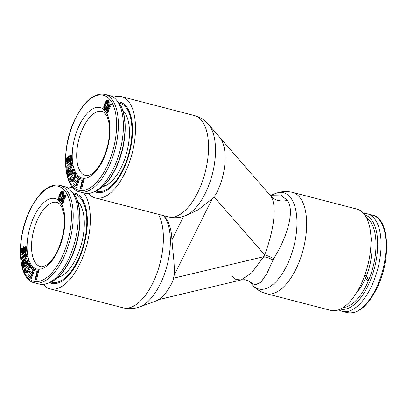 <?xml version="1.0" encoding="UTF-8"?>
<svg xmlns="http://www.w3.org/2000/svg" width="407" height="407" viewBox="0 0 407 407"><rect width="100%" height="100%" fill="white"/><g stroke="black" fill="none" stroke-linecap="round" stroke-linejoin="round"><path stroke-width="0.61" d="M51.043 282.046A45.482 21.393 104.5 0 0 51.74 282.255A45.482 21.393 104.5 0 0 81.039 252.655A45.482 21.393 104.5 0 0 82.041 200.219A45.482 21.393 -75.5 0 0 74.593 194.205A45.482 21.393 -75.5 0 0 73.881 194.047M57.667 277.62A40.685 19.134 104.5 0 0 59.142 277.182A40.685 19.134 104.5 0 0 81.115 245.136A40.685 19.134 104.5 0 0 80.047 204.228A40.685 19.134 -75.5 0 0 78.592 202.238A40.685 19.134 -75.5 0 0 77.518 201.134M35.104 279.512L36.498 279.833L38.807 270.37L34.59 269.51L34.295 270.721L37.118 271.255L35.104 279.512L35.668 279.619L37.973 270.151M34.295 270.721L37.103 271.311M34.661 269.526L31.832 267.089L30.998 266.875L30.576 268.02L32.977 269.943L31.848 273L29.772 271.337L29.345 272.487L31.425 274.15L30.51 276.638L28.114 274.72L27.691 275.865L30.566 278.169L33.878 269.175L30.998 266.875M30.566 278.169L31.4 278.388L34.447 270.111M30.637 276.292L28.943 274.934L28.114 274.72M31.975 272.654L29.772 271.337M25.677 272.807L26.928 273.117L28.002 272.41L30.21 268.172L30.55 266.168L30.271 264.687L29.335 263.344L28.083 263.039L27.488 263.283L25.748 266.397L26.659 268.015L27.188 266.997L26.643 266.025L27.345 264.672L28.032 264.255L28.907 265.486L28.922 267.475L27.305 270.808L26.506 271.667L25.819 271.423L25.27 270.452L25.315 268.569L24.954 267.923L24.461 269.989L24.741 271.469L25.677 272.807L26.694 272.654L28.994 268.91L29.716 265.949L29.436 264.469L28.5 263.131M26.618 271.581L25.951 270.065L26.15 268.788L25.783 268.137L24.954 267.923M26.659 268.015L27.488 268.233L28.017 267.216L27.473 266.244L28.409 264.601M22.899 267.353L23.733 267.567L28.48 261.146L28.256 260.271L27.422 260.058L25.305 262.922L24.674 260.444L26.496 256.405L26.236 255.382L24.247 259.839L23.382 259.635L22.639 260.449L21.927 262.983L22.899 267.353L27.645 260.933L27.422 260.058M25.88 262.144L25.504 260.658L27.33 256.624L27.071 255.601L26.236 255.382M21.164 259.167L21.998 259.381L26.969 254.187L26.847 253.19L26.012 252.976L21.042 258.17L21.164 259.167L26.14 253.968L26.012 252.976M22.232 252.732L22.614 248.713L21.78 248.499L21.459 248.926L20.645 251.755L20.782 253.302L21.459 254.253L22.751 253.271L23.372 251.328L23.535 248.631L24.379 247.069L25.056 248.204L24.995 250.458L24.364 251.674L24.384 252.762L24.812 252.254L25.646 250.147L25.702 247.715L24.898 245.935L23.921 246.311L23.082 248.056L22.517 252.35L21.652 253.006L21.286 251.078L21.78 248.499M24.384 252.762L25.219 252.976L25.646 252.467L26.567 249.379L26.18 246.545L24.898 245.935M21.459 254.253L22.726 254.324L23.586 253.485L24.908 247.517M63.085 201.541L66.204 195.665L65.853 195.004L65.018 194.79L60.826 202.676L61.182 203.342L62.164 202.828L62.876 201.485L61.895 201.999L65.374 195.452L65.018 194.79M61.182 203.342L62.012 203.556L62.993 203.042L63.706 201.699L62.876 201.485M59.57 200.58L60.404 200.793L61.452 200.325L62.678 198.433L63.685 195.762L64.016 193.432L63.517 191.809L62.169 191.295L61.116 191.763L59.89 193.661L58.883 196.332L58.684 199.618L59.57 200.58L60.623 200.112L62.541 196.55L63.187 193.218L63.049 192.262L62.169 191.295M23.764 265.008L23.301 262.663L24.028 261.106M60.216 199.461L60.083 196.947L61.554 193.437L62.357 192.633M59.722 185.312L64.718 186.61A50.356 23.682 104.5 0 1 71.215 190.873A50.356 23.682 104.5 0 1 67.847 260.643A50.356 23.682 -75.5 0 1 47.171 283.526A50.356 23.682 -75.5 0 1 39.418 284.091L34.422 282.794A50.356 23.682 -75.5 0 0 62.851 259.345A50.356 23.682 104.5 0 0 59.722 185.312C49.298 183.643 39.565 191.488 30.535 208.837C15.664 237.373 17.287 279.706 34.422 282.794M36.498 279.833L35.668 279.619M24.7 263.746L23.184 265.791L22.466 262.444L23.504 260.648L23.993 260.968L24.7 263.746M61.014 198.657L60.256 199.445L59.437 199.359L59.081 198.163L59.249 196.734L60.719 193.218L61.854 192.302L62.592 193.106L62.485 195.146L61.014 198.657M34.712 269.393L33.878 269.175M29.726 263.716L28.892 263.502M30.271 264.687L29.436 264.469M30.484 265.395L29.65 265.181M30.55 266.168L29.716 265.949M30.439 267.277L29.609 267.063M30.21 268.172L29.375 267.954M29.828 269.129L28.994 268.91M28.5 271.667L27.671 271.454M28.002 272.41L27.167 272.191M27.528 272.873L26.694 272.654M26.928 273.117L26.099 272.904M26.15 268.788L25.315 268.569M25.946 269.403L25.112 269.185M25.951 270.065L25.117 269.851M26.104 270.665L25.27 270.452M26.572 271.617L25.819 271.423M28.236 264.418L27.671 264.27M28.18 264.886L27.345 264.672M27.473 266.244L26.643 266.025M28.017 267.216L27.188 266.997M25.504 260.658L24.674 260.444M28.48 261.146L27.645 260.933M24.339 259.641L23.901 259.529M27.33 256.624L26.496 256.405M23.825 260.734L23.504 260.648M23.998 261.131L23.163 260.912M23.692 261.538L22.863 261.325M23.428 262.093L22.599 261.879M23.301 262.663L22.466 262.444M23.311 263.232L22.477 263.019M26.969 254.187L26.14 253.968M22.634 249.801L21.8 249.583M22.421 250.147L21.591 249.929M22.217 250.671L21.383 250.458M22.12 251.297L21.286 251.078M22.141 252.381L21.306 252.167M22.146 252.813L21.429 252.625M26.18 246.545L25.346 246.332M26.409 247.105L25.575 246.891M26.536 247.929L25.702 247.715M26.567 249.379L25.733 249.16M26.475 250.361L25.646 250.147M26.17 251.516L25.341 251.297M25.646 252.467L24.812 252.254M24.888 247.532L24.054 247.319M24.573 248.143L23.738 247.924M24.364 248.85L23.535 248.631M24.272 249.654L23.443 249.44M24.298 250.737L23.464 250.524M24.201 251.546L23.372 251.328M24.003 252.432L23.168 252.218M23.586 253.485L22.751 253.271M23.158 253.993L22.329 253.78M22.726 254.324L21.897 254.105M66.204 195.665L65.374 195.452M62.993 203.042L62.164 202.828M63.375 196.764L62.541 196.55M62.678 198.433L61.844 198.214M62.215 199.272L61.386 199.059M61.91 199.751L61.075 199.532M61.452 200.325L60.623 200.112M60.999 200.641L60.17 200.427M63.517 191.809L62.688 191.595M63.884 192.475L63.049 192.262M64.016 193.432L63.187 193.218M64.006 194.225L63.177 194.012M63.843 195.126L63.014 194.912M63.685 195.762L62.851 195.548M62.312 192.648L61.477 192.43M61.554 193.437L60.719 193.218M61.014 194.465L60.185 194.246M60.475 195.757L59.641 195.543M60.083 196.947L59.249 196.734M59.915 198.377L59.081 198.163M59.982 198.987L59.147 198.774M60.048 199.516L59.437 199.359M367.455 280.855L367.842 280.957L368.65 279.329L365.659 275.056A38.06 17.898 -75.5 0 1 364.942 276.826L367.455 280.855L368.264 279.227L365.659 275.056M368.65 279.329L368.264 279.227M338.766 309.768A50.356 23.682 -75.5 0 0 342.282 311.355A50.356 23.682 -75.5 0 0 370.711 287.907A50.356 23.682 104.5 0 0 367.582 213.873L372.578 215.171A50.356 23.682 104.5 0 1 375.707 289.204A50.356 23.682 -75.5 0 1 347.278 312.652C357.702 314.321 367.435 306.476 376.465 289.128C391.336 260.592 389.713 218.259 372.578 215.171M363.736 213.548A50.356 23.682 104.5 0 1 367.582 213.873M96.2 191.081A45.482 21.393 104.5 0 0 96.897 191.29A45.482 21.393 104.5 0 0 126.195 161.691A45.482 21.393 104.5 0 0 127.193 109.254A45.482 21.393 -75.5 0 0 119.75 103.241A45.482 21.393 -75.5 0 0 119.037 103.088M102.818 186.66A40.685 19.134 104.5 0 0 104.299 186.218A40.685 19.134 104.5 0 0 126.272 154.172A40.685 19.134 104.5 0 0 125.203 113.263A40.685 19.134 -75.5 0 0 123.748 111.274A40.685 19.134 -75.5 0 0 122.67 110.175M80.255 188.548L81.654 188.873L83.964 179.406L79.747 178.551L79.451 179.757L82.27 180.291L80.255 188.548L80.82 188.655L83.13 179.192M79.451 179.757L82.26 180.347M79.818 178.561L76.989 176.124L76.155 175.91L75.733 177.055L78.129 178.978L77.004 182.041L74.924 180.372L74.501 181.522L76.582 183.186L75.666 185.673L73.265 183.755L72.843 184.9L75.722 187.205L79.034 178.215L76.155 175.91M75.722 187.205L76.552 187.423L79.599 179.146M75.794 185.327L74.099 183.969L73.265 183.755M77.132 181.69L74.924 180.372M70.833 181.848L72.085 182.153L73.153 181.446L75.361 177.208L75.707 175.203L75.422 173.723L74.486 172.38L73.235 172.075L72.639 172.319L70.904 175.432L71.81 177.05L72.339 176.033L71.795 175.061L72.502 173.708L73.184 173.29L74.064 174.527L74.079 176.511L72.461 179.843L71.663 180.703L70.971 180.459L70.426 179.487L70.472 177.605L70.106 176.959L69.617 179.024L69.897 180.505L70.833 181.848L71.851 181.69L74.15 177.945L74.873 174.985L74.593 173.509L73.657 172.166M71.774 180.622L71.103 179.1L71.306 177.823L70.94 177.172L70.106 176.959M71.81 177.05L72.644 177.269L73.174 176.251L72.629 175.28L73.565 173.641M68.055 176.389L68.89 176.602L73.631 170.182L73.413 169.307L72.578 169.093L70.457 171.963L69.826 169.48L71.652 165.44L71.393 164.418L69.404 168.874L68.539 168.671L67.796 169.485L67.084 172.019L68.055 176.389L72.802 169.968L72.578 169.093M71.037 171.179L70.66 169.694L72.482 165.659L72.222 164.637L71.393 164.418M66.321 168.203L67.155 168.417L72.125 163.222L72.003 162.225L71.169 162.011L66.199 167.206L66.321 168.203L71.291 163.004L71.169 162.011M67.384 161.767L67.766 157.748L66.936 157.534L66.616 157.962L65.797 160.79L65.939 162.337L66.616 163.288L67.908 162.307L68.524 160.363L68.686 157.667L69.531 156.105L70.213 157.239L70.152 159.493L69.516 160.714L69.541 161.798L69.968 161.289L70.798 159.183L70.859 156.751L70.055 154.97L69.078 155.347L68.239 157.092L67.669 161.386L66.809 162.042L66.443 160.114L66.936 157.534M69.541 161.798L70.37 162.011L70.798 161.503L71.718 158.415L71.332 155.581L70.055 154.97M66.616 163.288L67.883 163.36L68.742 162.52L70.06 156.553M108.242 110.577L111.36 104.701L111.004 104.039L110.175 103.826L105.983 111.711L106.334 112.378L107.316 111.864L108.028 110.521L107.051 111.035L110.531 104.487L110.175 103.826M106.334 112.378L107.168 112.591L108.15 112.078L108.862 110.735L108.028 110.521M104.726 109.615L105.555 109.829L106.609 109.366L107.83 107.468L108.842 104.797L109.173 102.467L108.674 100.844L107.321 100.336L106.268 100.799L104.35 104.36L103.719 106.899L103.841 108.654L104.726 109.615L105.774 109.147L107.697 105.586L108.338 102.254L108.206 101.297L107.321 100.336M68.915 174.043L68.457 171.698L69.185 170.141M105.367 108.496L105.24 105.983L106.71 102.472L107.509 101.669M104.879 94.348L109.875 95.645A50.356 23.682 104.5 0 1 116.371 99.908A50.356 23.682 104.5 0 1 113.004 169.678A50.356 23.682 -75.5 0 1 92.323 192.562A50.356 23.682 -75.5 0 1 84.575 193.127L79.579 191.829A50.356 23.682 -75.5 0 0 108.008 168.381A50.356 23.682 104.5 0 0 104.879 94.348C94.449 92.679 84.722 100.524 75.692 117.872C60.821 146.408 62.444 188.741 79.579 191.829M81.654 188.873L80.82 188.655M69.851 172.782L68.34 174.827L67.623 171.479L68.661 169.683L69.149 170.004L69.851 172.782M106.171 107.692L105.413 108.481L104.594 108.394L104.238 107.199L104.406 105.769L105.876 102.254L107.01 101.338L107.743 102.142L107.641 104.182L106.171 107.692M79.864 178.429L79.034 178.215M74.878 172.751L74.049 172.537M75.422 173.723L74.593 173.509M75.641 174.43L74.807 174.216M75.707 175.203L74.873 174.985M75.595 176.312L74.761 176.099M75.361 177.208L74.532 176.989M74.98 178.164L74.15 177.945M73.657 180.703L72.822 180.489M73.153 181.446L72.324 181.227M72.68 181.909L71.851 181.69M72.085 182.153L71.256 181.939M71.306 177.823L70.472 177.605M71.098 178.439L70.269 178.22M71.103 179.1L70.274 178.887M71.261 179.701L70.426 179.487M71.729 180.652L70.971 180.459M73.387 173.453L72.828 173.306M73.336 173.921L72.502 173.708M72.629 175.28L71.795 175.061M73.174 176.251L72.339 176.033M70.66 169.694L69.826 169.48M73.631 170.182L72.802 169.968M69.49 168.676L69.053 168.564M72.482 165.659L71.652 165.44M68.981 169.77L68.661 169.683M69.154 170.167L68.32 169.948M68.849 170.574L68.015 170.36M68.585 171.133L67.75 170.915M68.457 171.698L67.623 171.479M68.468 172.273L67.633 172.054M72.125 163.222L71.291 163.004M67.791 158.837L66.957 158.618M67.577 159.183L66.743 158.964M67.369 159.707L66.539 159.493M67.272 160.333L66.443 160.114M67.297 161.416L66.463 161.203M67.303 161.849L66.58 161.66M71.332 155.581L70.503 155.367M71.566 156.14L70.732 155.927M71.693 156.965L70.859 156.751M71.718 158.415L70.889 158.196M71.632 159.402L70.798 159.183M71.327 160.551L70.492 160.333M70.798 161.503L69.968 161.289M70.04 156.568L69.21 156.354M69.724 157.178L68.895 156.96M69.521 157.885L68.686 157.667M69.429 158.689L68.595 158.476M69.449 159.773L68.62 159.559M69.358 160.582L68.524 160.363M69.159 161.467L68.325 161.253M68.742 162.52L67.908 162.307M68.315 163.029L67.481 162.815M67.883 163.36L67.048 163.141M111.36 104.701L110.531 104.487M108.15 112.078L107.316 111.864M108.527 105.805L107.697 105.586M107.83 107.468L107 107.25M107.372 108.313L106.537 108.094M107.066 108.786L106.232 108.567M106.609 109.366L105.774 109.147M106.156 109.676L105.321 109.463M108.674 100.844L107.84 100.631M109.035 101.511L108.206 101.297M109.173 102.467L108.338 102.254M109.162 103.261L108.328 103.047M109 104.161L108.165 103.948M108.842 104.797L108.008 104.584M107.468 101.684L106.634 101.465M106.71 102.472L105.876 102.254M106.171 103.5L105.337 103.281M105.627 104.792L104.797 104.579M105.24 105.983L104.406 105.769M105.067 107.412L104.238 107.199M105.133 108.023L104.304 107.809M105.204 108.552L104.594 108.394M212.123 198.921L198.448 209.656L188.319 214.667L184.768 215.959A49.695 23.372 104.5 0 0 211.615 176.806A49.695 23.372 104.5 0 0 210.297 126.836A49.695 23.372 104.5 0 0 208.526 124.425L219.597 137.184A39.637 18.641 104.5 0 1 221.011 139.118A39.637 18.641 104.5 0 1 216.987 192.155A39.637 18.641 104.5 0 1 215.776 194.48L212.123 198.921L174.028 275.656C174.812 269.037 173.748 258.74 173.117 253.001L171.912 239.947A48.041 22.594 104.5 0 0 166.911 219.831A48.041 22.594 104.5 0 0 165.191 217.486L163.599 215.654A49.695 23.372 104.5 0 1 165.14 217.801A49.695 23.372 104.5 0 1 166.458 267.77A49.695 23.372 104.5 0 1 139.616 306.924C134.239 308.898 128.724 309.193 123.067 307.814L50.03 288.858A52.305 24.598 104.5 0 1 43.264 284.417M174.028 275.656L172.985 280.688A39.637 18.641 104.5 0 1 171.835 283.119A39.637 18.641 104.5 0 1 155.489 301.155L139.616 306.924M220.116 137.825L270.711 196.062C277.533 205.449 273.708 230.754 264.687 254.848L263.782 256.669L251.577 272.894L241.275 279.914L235.994 279.528L231.787 275.834M270.94 195.212L280.672 195.039L287.362 200.381C295.111 210.811 287.184 237.067 273.702 258.582L266.89 273.499L260.958 282.188L255.108 284.9L249.7 281.822L252.304 284.829A49.695 23.372 104.5 0 0 287.8 263.563A49.695 23.372 104.5 0 0 291.758 199.323A49.695 23.372 104.5 0 0 276.063 193.294C281.441 191.321 286.955 191.02 292.613 192.399A52.305 24.598 104.5 0 1 301.165 199.298A52.305 24.598 104.5 0 1 300.025 259.605A52.305 24.598 104.5 0 1 266.331 293.656C260.719 292.109 256.044 289.168 252.304 284.829M173.601 278.179L263.782 256.669A19.49 7.301 -155.3 0 1 273.056 259.885M214.006 196.779L264.687 254.848A19.49 6.71 -151.9 0 1 273.702 258.582M292.613 192.399L356.97 209.106A52.305 24.598 -75.5 0 1 365.532 216.015A52.305 24.598 104.5 0 1 364.382 276.322A52.305 24.598 104.5 0 1 330.693 310.363L266.331 293.656M94.75 191.666A46.576 21.907 -75.5 0 0 103.714 191.855A46.576 21.907 -75.5 0 0 128.871 155.169A46.576 21.907 -75.5 0 0 127.645 108.338A46.576 21.907 -75.5 0 0 125.982 106.064A46.576 21.907 -75.5 0 0 118.055 101.872M88.421 193.452A52.305 24.598 -75.5 0 0 95.182 197.894A52.305 24.598 -75.5 0 0 128.877 163.858A52.305 24.598 -75.5 0 0 130.026 103.551A52.305 24.598 104.5 0 0 121.464 96.637L194.5 115.598A52.305 24.598 104.5 0 1 203.057 122.492A52.305 24.598 104.5 0 1 201.918 182.804A52.305 24.598 104.5 0 1 168.223 216.85C173.881 218.228 179.395 217.933 184.768 215.959M113.39 97.232A52.305 24.598 104.5 0 1 121.464 96.637M72.899 192.837A46.576 21.907 104.5 0 1 80.825 197.029A46.576 21.907 104.5 0 1 82.494 199.303A46.576 21.907 104.5 0 1 83.715 246.133A46.576 21.907 104.5 0 1 58.557 282.819A46.576 21.907 104.5 0 1 49.598 282.631M83.776 192.918A52.305 24.598 -75.5 0 1 84.87 194.515A52.305 24.598 104.5 0 1 83.72 254.823A52.305 24.598 104.5 0 1 50.03 288.858M72.573 187.251A52.305 24.598 -75.5 0 0 68.234 188.197M78.124 203.037A37.948 17.847 104.5 0 1 80.042 204.207M61.365 276.165A37.948 17.847 104.5 0 1 59.117 276.256M30.591 209.127A49.059 23.072 104.5 0 1 66.316 192.765A49.059 23.072 104.5 0 1 61.335 258.404A49.059 23.072 -75.5 0 1 25.61 274.766A49.059 23.072 -75.5 0 1 30.591 209.127M34.559 215.491A36.386 17.114 -75.5 0 0 30.866 264.179A36.386 17.114 -75.5 0 0 57.367 252.04A36.386 17.114 104.5 0 0 61.06 203.352A36.386 17.114 104.5 0 0 34.559 215.491M38.355 217.842A33.14 15.583 104.5 0 1 57.061 202.411L59.458 203.78L61.61 206.731L63.853 213.985C65.425 225.946 63.217 238.39 57.229 251.317C53.826 257.967 50.249 262.525 46.49 264.998C43.92 266.56 41.896 267.078 40.415 266.56A33.14 15.583 -75.5 0 1 38.355 217.842M49.842 282.539C57.479 279.441 64.265 272.008 70.197 260.236C81.853 237.474 83.613 204.385 73.072 193.035A48.647 22.878 104.5 0 1 69.816 260.434A48.647 22.878 -75.5 0 1 49.842 282.539L47.171 283.526M365.593 277.869A39.311 18.488 104.5 0 1 363.919 281.496A39.311 18.488 -75.5 0 1 356.262 293.106M370.925 236.615A39.311 18.488 104.5 0 1 366.448 275.793M366.458 217.628A46.963 22.085 104.5 0 1 366.32 285.338A46.963 22.085 -75.5 0 1 343.121 307.524M340.364 309.091A48.647 22.878 -75.5 0 0 367.674 286.396A48.647 22.878 104.5 0 0 364.804 214.921M123.275 112.073A37.948 17.847 104.5 0 1 125.193 113.248M106.517 185.2A37.948 17.847 104.5 0 1 104.273 185.292M75.743 118.162A49.059 23.072 104.5 0 1 111.472 101.801A49.059 23.072 104.5 0 1 106.492 167.44A49.059 23.072 -75.5 0 1 70.762 183.801A49.059 23.072 -75.5 0 1 75.743 118.162M79.716 124.527A36.386 17.114 -75.5 0 0 76.023 173.214A36.386 17.114 -75.5 0 0 102.518 161.075A36.386 17.114 104.5 0 0 106.212 112.388A36.386 17.114 104.5 0 0 79.716 124.527M83.506 126.877A33.14 15.583 104.5 0 1 102.218 111.447L104.609 112.815L106.766 115.766L109.01 123.021C110.582 134.987 108.374 147.431 102.386 160.353C98.982 167.002 95.401 171.561 91.646 174.033C89.077 175.595 87.052 176.114 85.567 175.595A33.14 15.583 -75.5 0 1 83.506 126.877M94.994 191.575C102.635 188.477 109.422 181.044 115.349 169.271C127.004 146.51 128.77 113.426 118.228 102.071A48.647 22.878 104.5 0 1 114.972 169.47A48.647 22.878 -75.5 0 1 94.994 191.575L92.323 192.562M158.404 214.306A52.305 24.598 104.5 0 1 156.481 274.522A52.305 24.598 104.5 0 1 123.067 307.814M183.628 216.346L171.912 239.947M270.711 196.062A19.49 15.71 148 0 0 287.362 200.381M80.082 204.278L78.18 203.23M61.437 276.124L59.259 276.114M79.477 203.866L78.266 203.551M60.704 276.19L59.498 275.875M73.072 193.035L71.215 190.873M342.282 311.355L347.278 312.652M125.239 113.314L123.331 112.266M106.588 185.16L104.416 185.149M124.634 112.902L123.423 112.586M105.861 185.226L104.65 184.915M118.228 102.071L116.371 99.908M269.449 194.348L271.286 195.274M249.7 281.827C249.532 281.201 247.817 280.494 244.561 279.706L241.275 279.914L158.527 299.654M270.853 195.187L276.063 193.294M208.526 124.425C204.787 120.085 200.117 117.14 194.5 115.598M95.182 197.894L168.223 216.85"/></g></svg>
